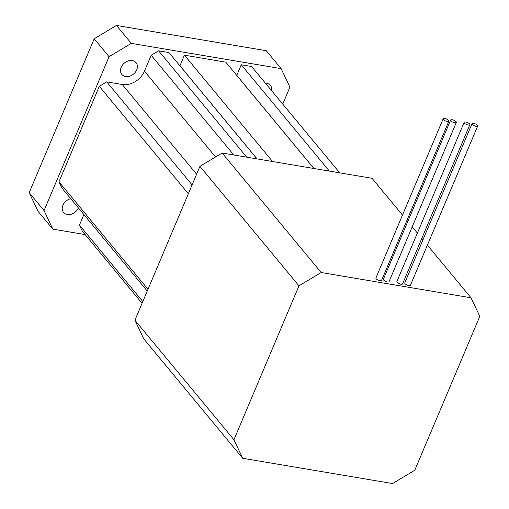 <?xml version="1.0" encoding="UTF-8"?>
<svg xmlns="http://www.w3.org/2000/svg" width="509" height="509" viewBox="0 0 509 509"><rect width="100%" height="100%" fill="white"/><g stroke="black" fill="none" stroke-linecap="round" stroke-linejoin="round"><path stroke-width="0.76" d="M448.582 120.423A3.073 1.082 22.9 0 0 445.572 118.686A3.073 1.082 22.9 0 0 443.167 118.794A3.073 1.082 22.9 0 0 443.415 119.551A3.073 1.082 22.9 0 0 446.425 121.288A3.073 1.082 22.9 0 0 448.83 121.187A3.073 1.082 22.9 0 0 448.582 120.423M443.167 118.794L375.909 278.009A3.073 1.082 22.9 0 0 376.157 278.773A3.073 1.082 22.9 0 0 379.173 280.51A3.073 1.082 22.9 0 0 381.578 280.402L448.83 121.187M456.045 121.683A3.073 1.082 22.9 0 0 453.035 119.946A3.073 1.082 22.9 0 0 450.63 120.054A3.073 1.082 22.9 0 0 450.879 120.811A3.073 1.082 22.9 0 0 453.888 122.548A3.073 1.082 22.9 0 0 456.293 122.446A3.073 1.082 22.9 0 0 456.045 121.683M450.63 120.054L383.372 279.269A3.073 1.082 22.9 0 0 383.621 280.033A3.073 1.082 22.9 0 0 386.63 281.77A3.073 1.082 22.9 0 0 389.041 281.662L456.293 122.446M477.442 125.29A3.073 1.082 22.9 0 0 474.426 123.553A3.073 1.082 22.9 0 0 472.021 123.662A3.073 1.082 22.9 0 0 472.276 124.419A3.073 1.082 22.9 0 0 475.285 126.156A3.073 1.082 22.9 0 0 477.69 126.054A3.073 1.082 22.9 0 0 477.442 125.29M472.021 123.662L404.77 282.877A3.073 1.082 22.9 0 0 405.018 283.64A3.073 1.082 22.9 0 0 408.027 285.377A3.073 1.082 22.9 0 0 410.432 285.269L477.69 126.054M469.572 123.967A3.073 1.082 22.9 0 0 466.562 122.23A3.073 1.082 22.9 0 0 464.157 122.332A3.073 1.082 22.9 0 0 464.405 123.095A3.073 1.082 22.9 0 0 467.415 124.832A3.073 1.082 22.9 0 0 469.82 124.724A3.073 1.082 22.9 0 0 469.572 123.967M464.157 122.332L396.899 281.547A3.073 1.082 22.9 0 0 397.147 282.31A3.073 1.082 22.9 0 0 400.157 284.047A3.073 1.082 22.9 0 0 402.568 283.946L469.82 124.724M271.609 90.659A9.226 7.164 140.4 0 0 270.4 85.327A9.226 7.164 140.4 0 0 266.659 83.253A9.226 7.164 140.4 0 0 265.386 83.152M70.751 198.714A9.226 7.164 140.4 0 0 63.275 204.497A9.226 7.164 140.4 0 0 63.561 212.444A9.226 7.164 140.4 0 0 67.303 214.518A9.226 7.164 140.4 0 0 78.386 207.927M125.596 76.528A9.226 7.164 140.4 0 0 135.394 72.132A9.226 7.164 140.4 0 0 136.062 62.677A9.226 7.164 140.4 0 0 132.321 60.603A9.226 7.164 140.4 0 0 122.516 64.999A9.226 7.164 140.4 0 0 121.848 74.454A9.226 7.164 140.4 0 0 125.596 76.528M321.185 272.531L298.961 285.842L233.943 439.751L242.723 458.285L392.56 483.55L414.784 470.24L479.802 316.331L471.029 297.797L321.185 272.531L222.153 153.024L371.996 178.29L402.492 215.084M471.029 297.797L427.388 245.134M422.966 239.796L421.808 238.397M417.38 233.058L412.207 226.817M407.785 221.479L406.914 220.422M85.105 234.573L52.828 229.133L37.971 211.203L29.198 192.669L94.216 38.76L116.44 25.45L266.277 50.715L281.133 68.639L289.907 87.173L282.756 104.11M147.254 291.033L61.894 188.018L58.968 181.84L99.319 86.307L106.731 81.873L192.09 184.888M99.319 86.307L188.349 193.744M106.731 81.873L122.23 84.488A18.458 14.322 140.4 0 0 144.454 71.177L151.179 55.258L233.828 154.99M151.179 55.258L158.592 50.824L246.712 157.166M158.592 50.824L168.924 52.561L257.045 158.91M272.55 161.518L184.423 55.176L179.944 65.795L257.109 158.916M184.423 55.176L225.761 62.149L313.881 168.492M329.387 171.107L241.26 64.758L236.774 75.377L313.945 168.498M241.26 64.758L251.592 66.501L339.719 172.844M142.806 301.557L79.442 225.086L82.369 231.271L142.068 303.313M79.442 225.086L83.89 214.563M58.968 181.84L147.998 289.277M52.828 229.133L44.054 210.592L109.066 56.684L131.297 43.373L281.133 68.639M94.216 38.76L109.066 56.684M29.198 192.669L44.054 210.592M116.44 25.45L131.297 43.373M242.723 458.285L143.691 338.778L134.917 320.244L199.929 166.335L222.153 153.024M233.943 439.751L134.917 320.244M298.961 285.842L199.929 166.335M122.23 84.488L196.595 174.224M144.454 71.177L215.555 156.976"/></g></svg>
